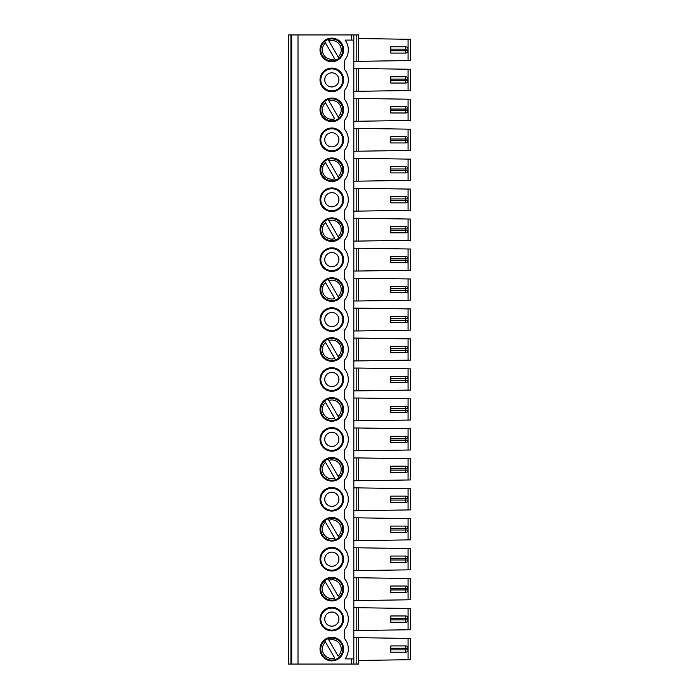 <?xml version="1.0" encoding="UTF-8"?>
<svg xmlns="http://www.w3.org/2000/svg" width="699" height="699" viewBox="0 0 699 699"><rect width="100%" height="100%" fill="white"/><g stroke="black" fill="none" stroke-linecap="round" stroke-linejoin="round"><path stroke-width="1.05" d="M328.093 99.476A11.009 11.009 0 0 0 324.694 101.442L325.489 102.832L324.694 101.442A11.009 11.009 0 0 0 335.52 120.202A11.009 11.009 0 0 0 338.928 118.236L338.124 116.855L338.928 118.236A11.009 11.009 0 0 0 328.093 99.476L338.124 116.855A9.437 9.437 0 0 0 328.897 100.866L328.093 99.476A11.009 11.009 0 0 1 331.807 98.839M405.717 562.346L405.717 559.986L390.776 559.986L390.776 562.346L405.717 562.346A2.359 2.359 0 0 0 408.076 559.986L408.076 558.414L390.776 558.414L390.776 556.054L405.717 556.054A2.359 2.359 0 0 1 408.076 558.414A2.359 2.359 0 0 0 407.762 557.234M405.717 556.054L405.717 559.986L408.076 559.986A2.359 2.359 0 0 1 407.762 561.166M405.717 76.741L405.717 79.101L390.776 79.101L390.776 76.741L405.717 76.741A2.359 2.359 0 0 1 408.076 79.101L405.717 79.101L405.717 80.673L390.776 80.673L390.776 83.032L405.717 83.032A2.359 2.359 0 0 0 408.076 80.673L408.076 79.101A2.359 2.359 0 0 0 407.762 77.921M390.776 80.673L390.776 79.101M358.543 181.155L410.435 180.368L410.435 159.145L358.543 158.358L358.543 181.155L356.184 181.155L356.184 158.358L358.543 158.358M358.543 510.689L410.435 509.903L410.435 488.671L358.543 487.885L358.543 510.689L356.184 510.689L356.184 487.885L358.543 487.885M328.093 399.05A11.009 11.009 0 0 0 324.694 401.016L325.489 402.406L324.694 401.016A11.009 11.009 0 0 0 335.52 419.776A11.009 11.009 0 0 0 338.928 417.81L338.124 416.421L338.928 417.81A11.009 11.009 0 0 0 328.093 399.05L328.897 400.44L328.093 399.05A11.009 11.009 0 0 1 331.807 398.404M358.543 480.729L410.435 479.942L410.435 458.71L358.543 457.924L358.543 480.729L356.184 480.729L356.184 457.924L358.543 457.924M410.435 161.111L410.435 178.402M331.807 90.896A11.009 11.009 0 0 0 341.339 74.382A11.009 11.009 0 0 0 322.274 74.382A11.009 11.009 0 0 0 331.807 90.896M331.807 570.209A11.009 11.009 0 0 0 341.339 553.695A11.009 11.009 0 0 0 322.274 553.695A11.009 11.009 0 0 0 331.807 570.209M331.807 510.296A11.009 11.009 0 0 0 341.339 493.782A11.009 11.009 0 0 0 322.274 493.782A11.009 11.009 0 0 0 331.807 510.296M331.807 450.383A11.009 11.009 0 0 0 341.339 433.869A11.009 11.009 0 0 0 322.274 433.869A11.009 11.009 0 0 0 331.807 450.383M331.807 390.461A11.009 11.009 0 0 0 341.339 373.956A11.009 11.009 0 0 0 322.274 373.956A11.009 11.009 0 0 0 331.807 390.461M331.807 330.548A11.009 11.009 0 0 0 341.339 314.043A11.009 11.009 0 0 0 322.274 314.043A11.009 11.009 0 0 0 331.807 330.548M331.807 270.635A11.009 11.009 0 0 0 341.339 254.121A11.009 11.009 0 0 0 322.274 254.121A11.009 11.009 0 0 0 331.807 270.635M331.807 210.722A11.009 11.009 0 0 0 341.339 194.208A11.009 11.009 0 0 0 322.274 194.208A11.009 11.009 0 0 0 331.807 210.722M331.807 150.809A11.009 11.009 0 0 0 341.339 134.295A11.009 11.009 0 0 0 322.274 134.295A11.009 11.009 0 0 0 331.807 150.809M353.825 480.729L356.184 480.729M353.825 368.058L358.543 368.058L358.543 390.855L356.184 390.855L356.184 368.058M353.825 390.855L356.184 390.855M353.825 637.671L358.543 637.671L358.543 664.05L353.825 664.05L353.825 40.096L345.079 40.096A16.514 16.514 0 0 1 344.389 60.621L344.389 69.192A16.514 16.514 0 0 1 344.389 90.582L344.389 99.144A16.514 16.514 0 0 1 344.389 120.534L344.389 129.105A16.514 16.514 0 0 1 344.389 150.495L344.389 159.066A16.514 16.514 0 0 1 344.389 180.456L344.389 189.018A16.514 16.514 0 0 1 344.389 210.408L344.389 218.979A16.514 16.514 0 0 1 344.389 240.369L344.389 248.931A16.514 16.514 0 0 1 344.389 270.321L344.389 278.892A16.514 16.514 0 0 1 344.389 300.282L344.389 308.844A16.514 16.514 0 0 1 344.389 330.234L344.389 338.805A16.514 16.514 0 0 1 344.389 360.195L344.389 368.766A16.514 16.514 0 0 1 344.389 390.156L344.389 398.718A16.514 16.514 0 0 1 344.389 420.108L344.389 428.679A16.514 16.514 0 0 1 344.389 450.069L344.389 458.631A16.514 16.514 0 0 1 344.389 480.021L344.389 488.592A16.514 16.514 0 0 1 344.389 509.982L344.389 518.544A16.514 16.514 0 0 1 344.389 539.934L344.389 548.505A16.514 16.514 0 0 1 344.389 569.895L344.389 578.466A16.514 16.514 0 0 1 344.389 599.856L344.389 608.418A16.514 16.514 0 0 1 344.389 629.808L344.389 638.379A16.514 16.514 0 0 1 345.079 658.904L351.466 658.904L351.466 664.05L288.565 664.05L288.565 34.95L290.924 34.95L290.924 664.05M353.825 360.902L358.543 360.902L358.543 338.098L353.825 338.098M353.825 188.311L358.543 188.311L358.543 211.115L356.184 211.115L356.184 188.311M353.825 211.115L356.184 211.115M353.825 271.029L358.543 271.029L358.543 248.224L353.825 248.224M353.825 308.145L358.543 308.145L358.543 330.942L356.184 330.942L356.184 308.145M353.825 40.096L353.825 34.95L290.924 34.95M353.825 98.445L358.543 98.445L358.543 121.242L356.184 121.242L356.184 98.445M353.825 121.242L356.184 121.242M353.825 450.776L358.543 450.776L358.543 427.971L353.825 427.971M353.825 420.815L358.543 420.815L358.543 398.011L353.825 398.011M353.825 61.329L358.543 61.329L358.543 34.95L353.825 34.95M331.807 151.596A11.796 11.796 0 0 0 343.602 139.8A11.796 11.796 0 0 0 331.807 128.004A11.796 11.796 0 0 0 320.011 139.8A11.796 11.796 0 0 0 331.807 151.596M353.825 300.989L358.543 300.989L358.543 278.185L353.825 278.185M353.825 540.642L358.543 540.642L358.543 517.845L353.825 517.845M353.825 547.798L358.543 547.798L358.543 570.602L356.184 570.602L356.184 547.798M353.825 68.485L358.543 68.485L358.543 91.289L356.184 91.289L356.184 68.485M353.825 570.602L356.184 570.602M353.825 91.289L356.184 91.289M331.807 570.996A11.796 11.796 0 0 0 343.602 559.2A11.796 11.796 0 0 0 331.807 547.404A11.796 11.796 0 0 0 320.011 559.2A11.796 11.796 0 0 0 331.807 570.996M353.825 330.942L356.184 330.942M331.807 391.248A11.796 11.796 0 0 0 343.602 379.461A11.796 11.796 0 0 0 331.807 367.665A11.796 11.796 0 0 0 320.011 379.461A11.796 11.796 0 0 0 331.807 391.248M353.825 241.076L358.543 241.076L358.543 218.271L353.825 218.271M331.807 451.17A11.796 11.796 0 0 0 343.602 439.374A11.796 11.796 0 0 0 331.807 427.578A11.796 11.796 0 0 0 320.011 439.374A11.796 11.796 0 0 0 331.807 451.17M353.825 457.924L356.184 457.924M353.825 128.398L358.543 128.398L358.543 151.202L356.184 151.202L356.184 128.398M353.825 510.689L356.184 510.689M353.825 151.202L356.184 151.202M320.011 49.926A11.796 11.796 0 0 0 331.807 61.722A11.796 11.796 0 0 0 343.602 49.926A11.796 11.796 0 0 0 331.807 38.13A11.796 11.796 0 0 0 320.011 49.926M331.807 181.548A11.796 11.796 0 0 0 343.602 169.761A11.796 11.796 0 0 0 331.807 157.965A11.796 11.796 0 0 0 320.011 169.761A11.796 11.796 0 0 0 331.807 181.548M331.807 511.083A11.796 11.796 0 0 0 343.602 499.287A11.796 11.796 0 0 0 331.807 487.491A11.796 11.796 0 0 0 320.011 499.287A11.796 11.796 0 0 0 331.807 511.083M331.807 301.383A11.796 11.796 0 0 0 343.602 289.587A11.796 11.796 0 0 0 331.807 277.791A11.796 11.796 0 0 0 320.011 289.587A11.796 11.796 0 0 0 331.807 301.383M331.807 271.422A11.796 11.796 0 0 0 343.602 259.626A11.796 11.796 0 0 0 331.807 247.83A11.796 11.796 0 0 0 320.011 259.626A11.796 11.796 0 0 0 331.807 271.422M353.825 158.358L356.184 158.358M331.807 331.335A11.796 11.796 0 0 0 343.602 319.539A11.796 11.796 0 0 0 331.807 307.752A11.796 11.796 0 0 0 320.011 319.539A11.796 11.796 0 0 0 331.807 331.335M331.807 121.635A11.796 11.796 0 0 0 343.602 109.839A11.796 11.796 0 0 0 331.807 98.052A11.796 11.796 0 0 0 320.011 109.839A11.796 11.796 0 0 0 331.807 121.635M353.825 181.155L356.184 181.155M331.807 91.683A11.796 11.796 0 0 0 343.602 79.887A11.796 11.796 0 0 0 331.807 68.091A11.796 11.796 0 0 0 320.011 79.887A11.796 11.796 0 0 0 331.807 91.683M331.807 481.122A11.796 11.796 0 0 0 343.602 469.326A11.796 11.796 0 0 0 331.807 457.53A11.796 11.796 0 0 0 320.011 469.326A11.796 11.796 0 0 0 331.807 481.122M331.807 541.035A11.796 11.796 0 0 0 343.602 529.239A11.796 11.796 0 0 0 331.807 517.452A11.796 11.796 0 0 0 320.011 529.239A11.796 11.796 0 0 0 331.807 541.035M331.807 211.509A11.796 11.796 0 0 0 343.602 199.713A11.796 11.796 0 0 0 331.807 187.917A11.796 11.796 0 0 0 320.011 199.713A11.796 11.796 0 0 0 331.807 211.509M353.825 487.885L356.184 487.885M331.807 241.47A11.796 11.796 0 0 0 343.602 229.674A11.796 11.796 0 0 0 331.807 217.878A11.796 11.796 0 0 0 320.011 229.674A11.796 11.796 0 0 0 331.807 241.47M331.807 397.617A11.796 11.796 0 0 0 321.592 415.311A11.796 11.796 0 0 0 342.021 415.311A11.796 11.796 0 0 0 331.807 397.617M331.807 361.296A11.796 11.796 0 0 0 343.602 349.5A11.796 11.796 0 0 0 331.807 337.704A11.796 11.796 0 0 0 320.011 349.5A11.796 11.796 0 0 0 331.807 361.296M328.093 159.398A11.009 11.009 0 0 0 324.694 161.364L325.489 162.745L324.694 161.364A11.009 11.009 0 0 0 335.52 180.124A11.009 11.009 0 0 0 338.928 178.158L338.124 176.768L338.928 178.158A11.009 11.009 0 0 0 328.093 159.398L328.897 160.779L328.093 159.398A11.009 11.009 0 0 1 331.807 158.752M335.52 180.124L334.725 178.734L335.52 180.124M338.928 238.071L338.124 236.681L338.928 238.071A11.009 11.009 0 0 0 328.093 219.311L338.124 236.681A9.437 9.437 0 0 0 328.897 220.701L328.093 219.311A11.009 11.009 0 0 0 322.274 235.179A11.009 11.009 0 0 0 335.52 240.037L334.725 238.647L335.52 240.037A11.009 11.009 0 0 0 338.928 238.071M338.928 297.984L338.124 296.594L338.928 297.984A11.009 11.009 0 0 0 328.093 279.224L338.124 296.594A9.437 9.437 0 0 0 328.897 280.614L328.093 279.224A11.009 11.009 0 0 0 324.694 281.19L334.725 298.56A9.437 9.437 0 0 1 325.489 282.579L324.694 281.19A11.009 11.009 0 0 0 335.52 299.95A11.009 11.009 0 0 0 338.928 297.984M338.928 357.897L338.124 356.507L338.928 357.897A11.009 11.009 0 0 0 328.093 339.137L338.124 356.507A9.437 9.437 0 0 0 328.897 340.527L328.093 339.137A11.009 11.009 0 0 0 322.274 355.005A11.009 11.009 0 0 0 335.52 359.863L334.725 358.473L335.52 359.863A11.009 11.009 0 0 0 338.928 357.897M324.694 221.277L334.725 238.647A9.437 9.437 0 0 1 325.489 222.666L324.694 221.277A11.009 11.009 0 0 1 331.807 218.665M328.897 400.44L338.124 416.421A9.437 9.437 0 0 0 328.897 400.44M338.928 477.723L338.124 476.334L338.928 477.723A11.009 11.009 0 0 0 328.093 458.963L338.124 476.334A9.437 9.437 0 0 0 328.897 460.353L328.093 458.963A11.009 11.009 0 0 0 322.274 474.831A11.009 11.009 0 0 0 335.52 479.689L334.725 478.299L335.52 479.689A11.009 11.009 0 0 0 338.928 477.723M324.694 460.929L334.725 478.299A9.437 9.437 0 0 1 325.489 462.319L324.694 460.929M328.093 518.876A11.009 11.009 0 0 0 324.694 520.842L325.489 522.232L324.694 520.842A11.009 11.009 0 0 0 335.52 539.602A11.009 11.009 0 0 0 338.928 537.636L338.124 536.255L338.928 537.636A11.009 11.009 0 0 0 328.093 518.876L338.124 536.255A9.437 9.437 0 0 0 328.897 520.266L328.093 518.876A11.009 11.009 0 0 1 331.807 518.239M335.52 539.602L334.725 538.221L335.52 539.602M335.52 60.289L334.725 58.899L335.52 60.289A11.009 11.009 0 0 0 338.928 58.323L328.093 39.563A11.009 11.009 0 0 1 338.928 58.323L338.124 56.934A9.437 9.437 0 0 0 328.897 40.953L328.093 39.563A11.009 11.009 0 0 0 324.694 41.529L325.489 42.919L324.694 41.529A11.009 11.009 0 0 0 335.52 60.289A11.009 11.009 0 0 1 324.694 41.529M390.776 50.712L390.776 53.072L405.717 53.072A2.359 2.359 0 0 0 408.076 50.712L408.076 49.14A2.359 2.359 0 0 0 405.717 46.781L405.717 50.712L390.776 50.712L390.776 49.14L408.076 49.14A2.359 2.359 0 0 0 407.762 47.96M390.776 110.625L390.776 112.985L405.717 112.985A2.359 2.359 0 0 0 408.076 110.625L408.076 109.053L390.776 109.053L390.776 106.694L405.717 106.694L405.717 110.625L390.776 110.625L390.776 109.053M407.762 111.805A2.359 2.359 0 0 0 408.076 110.625L405.717 110.625L405.717 112.985M407.762 107.873A2.359 2.359 0 0 1 408.076 109.053A2.359 2.359 0 0 0 405.717 106.694M410.435 131.15L410.435 148.45M358.543 271.029L410.435 270.242L410.435 249.01L358.543 248.224M358.543 61.329L410.435 60.542L410.435 39.31L358.543 38.524M410.435 310.898L410.435 328.189M358.543 241.076L410.435 240.29L410.435 219.058L358.543 218.271M410.435 71.237L410.435 88.537M358.543 330.942L410.435 330.155L410.435 308.932L358.543 308.145M407.762 141.766A2.359 2.359 0 0 0 408.076 140.586L408.076 139.014L390.776 139.014L390.776 136.655L405.717 136.655A2.359 2.359 0 0 1 408.076 139.014A2.359 2.359 0 0 0 407.762 137.834M405.717 142.946A2.359 2.359 0 0 0 408.076 140.586L390.776 140.586L390.776 142.946L405.717 142.946L405.717 136.655M390.776 140.586L390.776 139.014M405.717 172.906A2.359 2.359 0 0 0 408.076 170.547L408.076 168.975L390.776 168.975L390.776 166.615L405.717 166.615L405.717 170.547L390.776 170.547L390.776 172.906L405.717 172.906L405.717 170.547L408.076 170.547A2.359 2.359 0 0 1 407.762 171.727M390.776 200.499L390.776 202.859L405.717 202.859A2.359 2.359 0 0 0 408.076 200.499L408.076 198.927L405.717 198.927L405.717 200.499L390.776 200.499L390.776 196.568L405.717 196.568L405.717 198.927L390.776 198.927M390.776 230.46L390.776 232.819L405.717 232.819A2.359 2.359 0 0 0 408.076 230.46L408.076 228.888L405.717 228.888L405.717 230.46L390.776 230.46L390.776 226.528L405.717 226.528A2.359 2.359 0 0 1 408.076 228.888A2.359 2.359 0 0 0 407.762 227.708M405.717 256.481L405.717 258.84L390.776 258.84L390.776 256.481L405.717 256.481A2.359 2.359 0 0 1 408.076 258.84L405.717 258.84L405.717 260.412L390.776 260.412L390.776 262.772L405.717 262.772A2.359 2.359 0 0 0 408.076 260.412L408.076 258.84A2.359 2.359 0 0 0 407.762 257.66M390.776 290.373L390.776 292.732L405.717 292.732A2.359 2.359 0 0 0 408.076 290.373L408.076 288.801L405.717 288.801L405.717 290.373L390.776 290.373L390.776 286.441L405.717 286.441A2.359 2.359 0 0 1 408.076 288.801A2.359 2.359 0 0 0 407.762 287.621M407.762 291.553A2.359 2.359 0 0 0 408.076 290.373L405.717 290.373L405.717 292.732M405.717 286.441L405.717 288.801L390.776 288.801M390.776 320.325L390.776 322.685L405.717 322.685A2.359 2.359 0 0 0 408.076 320.325L408.076 318.753L390.776 318.753L390.776 316.394L405.717 316.394L405.717 320.325L390.776 320.325L390.776 318.753M390.776 350.286L390.776 352.646L405.717 352.646A2.359 2.359 0 0 0 408.076 350.286L408.076 348.714L405.717 348.714L405.717 350.286L390.776 350.286L390.776 346.354L405.717 346.354A2.359 2.359 0 0 1 408.076 348.714A2.359 2.359 0 0 0 407.762 347.534M405.717 346.354L405.717 348.714L390.776 348.714M407.762 351.466A2.359 2.359 0 0 0 408.076 350.286L405.717 350.286L405.717 352.646M390.776 380.247L390.776 382.606L405.717 382.606A2.359 2.359 0 0 0 408.076 380.247L408.076 378.675L405.717 378.675L405.717 380.247L390.776 380.247L390.776 376.315L405.717 376.315A2.359 2.359 0 0 1 408.076 378.675A2.359 2.359 0 0 0 407.762 377.495M405.717 412.559A2.359 2.359 0 0 0 408.076 410.199L408.076 408.627L405.717 408.627L405.717 410.199L390.776 410.199L390.776 412.559L405.717 412.559L405.717 410.199L408.076 410.199A2.359 2.359 0 0 1 407.762 411.379M390.776 410.199L390.776 406.268L405.717 406.268A2.359 2.359 0 0 1 408.076 408.627A2.359 2.359 0 0 0 407.762 407.447M405.717 406.268L405.717 408.627L390.776 408.627M405.717 436.228L405.717 438.588L390.776 438.588L390.776 436.228L405.717 436.228A2.359 2.359 0 0 1 408.076 438.588L405.717 438.588L405.717 440.16L390.776 440.16L390.776 442.519L405.717 442.519A2.359 2.359 0 0 0 408.076 440.16L408.076 438.588A2.359 2.359 0 0 0 407.762 437.408M405.717 472.472L405.717 470.112L390.776 470.112L390.776 472.472L405.717 472.472A2.359 2.359 0 0 0 408.076 470.112L408.076 468.54L390.776 468.54L390.776 466.181L405.717 466.181A2.359 2.359 0 0 1 408.076 468.54A2.359 2.359 0 0 0 407.762 467.36M405.717 466.181L405.717 470.112L408.076 470.112A2.359 2.359 0 0 1 407.762 471.292M390.776 470.112L390.776 468.54M390.776 500.073L390.776 502.432L405.717 502.432A2.359 2.359 0 0 0 408.076 500.073L408.076 498.501L405.717 498.501L405.717 500.073L390.776 500.073L390.776 496.141L405.717 496.141A2.359 2.359 0 0 1 408.076 498.501A2.359 2.359 0 0 0 407.762 497.321M405.717 496.141L405.717 498.501L390.776 498.501M405.717 532.385L405.717 530.025L390.776 530.025L390.776 532.385L405.717 532.385A2.359 2.359 0 0 0 408.076 530.025L408.076 528.453L390.776 528.453L390.776 526.094L405.717 526.094A2.359 2.359 0 0 1 408.076 528.453A2.359 2.359 0 0 0 407.762 527.273M390.776 559.986L390.776 558.414M407.762 441.34A2.359 2.359 0 0 0 408.076 440.16L405.717 440.16L405.717 442.519M390.776 440.16L390.776 438.588M405.717 376.315L405.717 378.675L390.776 378.675M405.717 316.394A2.359 2.359 0 0 1 408.076 318.753A2.359 2.359 0 0 0 407.762 317.573M390.776 260.412L390.776 258.84M405.717 226.528L405.717 228.888L390.776 228.888M405.717 196.568A2.359 2.359 0 0 1 408.076 198.927A2.359 2.359 0 0 0 407.762 197.747M405.717 166.615A2.359 2.359 0 0 1 408.076 168.975A2.359 2.359 0 0 0 407.762 167.795M390.776 170.547L390.776 168.975M358.543 570.602L410.435 569.816L410.435 548.584L358.543 547.798M358.543 121.242L410.435 120.455L410.435 99.232L358.543 98.445M410.435 520.598L410.435 537.889M405.717 526.094L405.717 530.025L408.076 530.025A2.359 2.359 0 0 1 407.762 531.205M390.776 530.025L390.776 528.453M325.489 102.832L334.725 118.821A9.437 9.437 0 0 1 325.489 102.832M328.897 160.779L338.124 176.768A9.437 9.437 0 0 0 328.897 160.779M325.489 162.745L334.725 178.734A9.437 9.437 0 0 1 325.489 162.745M325.489 342.493L334.725 358.473A9.437 9.437 0 0 1 325.489 342.493L324.694 341.103L325.489 342.493M325.489 402.406L334.725 418.386A9.437 9.437 0 0 1 325.489 402.406M325.489 522.232L334.725 538.221A9.437 9.437 0 0 1 325.489 522.232M334.725 58.899L325.489 42.919A9.437 9.437 0 0 0 334.725 58.899M405.717 46.781L390.776 46.781L390.776 49.14M407.762 81.853A2.359 2.359 0 0 0 408.076 80.673L405.717 80.673L405.717 83.032M407.762 201.679A2.359 2.359 0 0 0 408.076 200.499L405.717 200.499L405.717 202.859M410.435 221.024L410.435 238.324M407.762 231.64A2.359 2.359 0 0 0 408.076 230.46L405.717 230.46L405.717 232.819M407.762 261.592A2.359 2.359 0 0 0 408.076 260.412L405.717 260.412L405.717 262.772M407.762 321.505A2.359 2.359 0 0 0 408.076 320.325L405.717 320.325L405.717 322.685M407.762 381.427A2.359 2.359 0 0 0 408.076 380.247L405.717 380.247L405.717 382.606M410.435 400.763L410.435 418.063M410.435 430.724L410.435 448.024M410.435 490.637L410.435 507.937M407.762 501.253A2.359 2.359 0 0 0 408.076 500.073L405.717 500.073L405.717 502.432M331.807 146.877A7.077 7.077 0 0 0 337.94 136.261A7.077 7.077 0 0 0 325.682 136.261A7.077 7.077 0 0 0 331.807 146.877M331.807 206.79A7.077 7.077 0 0 0 337.94 196.174A7.077 7.077 0 0 0 325.682 196.174A7.077 7.077 0 0 0 331.807 206.79M331.807 266.703A7.077 7.077 0 0 0 337.94 256.087A7.077 7.077 0 0 0 325.682 256.087A7.077 7.077 0 0 0 331.807 266.703M331.807 326.616A7.077 7.077 0 0 0 337.94 316A7.077 7.077 0 0 0 325.682 316A7.077 7.077 0 0 0 331.807 326.616M331.807 386.53A7.077 7.077 0 0 0 337.94 375.922A7.077 7.077 0 0 0 325.682 375.922A7.077 7.077 0 0 0 331.807 386.53M331.807 446.451A7.077 7.077 0 0 0 337.94 435.835A7.077 7.077 0 0 0 325.682 435.835A7.077 7.077 0 0 0 331.807 446.451M331.807 506.364A7.077 7.077 0 0 0 337.94 495.748A7.077 7.077 0 0 0 325.682 495.748A7.077 7.077 0 0 0 331.807 506.364M331.807 566.277A7.077 7.077 0 0 0 337.94 555.661A7.077 7.077 0 0 0 325.682 555.661A7.077 7.077 0 0 0 331.807 566.277M331.807 86.964A7.077 7.077 0 0 0 337.94 76.348A7.077 7.077 0 0 0 325.682 76.348A7.077 7.077 0 0 0 331.807 86.964M407.762 51.892A2.359 2.359 0 0 0 408.076 50.712L405.717 50.712L405.717 53.072M358.543 91.289L410.435 90.503L410.435 69.271L358.543 68.485M358.543 151.202L410.435 150.416L410.435 129.184L358.543 128.398M358.543 211.115L410.435 210.329L410.435 189.097L358.543 188.311M358.543 300.989L410.435 300.203L410.435 278.971L358.543 278.185M358.543 360.902L410.435 360.116L410.435 338.884L358.543 338.098M358.543 390.855L410.435 390.068L410.435 368.845L358.543 368.058M358.543 420.815L410.435 420.029L410.435 398.797L358.543 398.011M358.543 450.776L410.435 449.99L410.435 428.758L358.543 427.971M358.543 540.642L410.435 539.855L410.435 518.632L358.543 517.845M331.807 38.917A11.009 11.009 0 0 0 328.093 39.563M291.71 34.95L291.71 664.05M298.001 664.05L298.001 34.95M331.807 577.365A11.796 11.796 0 0 0 320.011 589.161A11.796 11.796 0 0 0 331.807 600.948A11.796 11.796 0 0 0 343.602 589.161A11.796 11.796 0 0 0 331.807 577.365M331.807 607.317A11.796 11.796 0 0 0 320.011 619.113A11.796 11.796 0 0 0 331.807 630.909A11.796 11.796 0 0 0 343.602 619.113A11.796 11.796 0 0 0 331.807 607.317M331.807 660.87A11.796 11.796 0 0 1 321.592 643.176A11.796 11.796 0 0 1 342.021 643.176A11.796 11.796 0 0 1 331.807 660.87M405.717 615.968L405.717 618.327L390.776 618.327L390.776 615.968L405.717 615.968A2.359 2.359 0 0 1 408.076 618.327L405.717 618.327L405.717 619.899L390.776 619.899L390.776 618.327M390.776 619.899L390.776 622.259L405.717 622.259A2.359 2.359 0 0 0 408.076 619.899L408.076 618.327A2.359 2.359 0 0 0 407.762 617.147M407.762 621.079A2.359 2.359 0 0 0 408.076 619.899L405.717 619.899L405.717 622.259M405.717 586.015L405.717 588.375L390.776 588.375L390.776 586.015L405.717 586.015A2.359 2.359 0 0 1 408.076 588.375L405.717 588.375L405.717 589.947L390.776 589.947L390.776 588.375M390.776 589.947L390.776 592.306L405.717 592.306A2.359 2.359 0 0 0 408.076 589.947L408.076 588.375A2.359 2.359 0 0 0 407.762 587.195M407.762 591.127A2.359 2.359 0 0 0 408.076 589.947L405.717 589.947L405.717 592.306M328.897 580.179L338.124 596.168A9.437 9.437 0 0 0 328.897 580.179L328.093 578.798L328.897 580.179M325.489 582.145L334.725 598.134A9.437 9.437 0 0 1 325.489 582.145L324.694 580.764A11.009 11.009 0 0 0 335.52 599.524A11.009 11.009 0 0 0 341.339 583.656A11.009 11.009 0 0 0 324.694 580.764L325.489 582.145M328.897 640.101L338.124 656.081A9.437 9.437 0 0 0 328.897 640.101L328.093 638.711A11.009 11.009 0 0 1 338.928 657.471A11.009 11.009 0 0 1 322.274 654.579A11.009 11.009 0 0 1 328.093 638.711L328.897 640.101M325.489 642.066L334.725 658.047A9.437 9.437 0 0 1 325.489 642.066L324.694 640.677L325.489 642.066M331.807 660.083A11.009 11.009 0 0 0 335.52 659.437M353.825 630.515L358.543 630.515L358.543 607.711L353.825 607.711M353.825 600.555L358.543 600.555L358.543 577.758L353.825 577.758M353.825 658.904L351.466 658.904M353.825 664.05L351.466 664.05M331.807 626.19A7.077 7.077 0 0 0 337.94 615.574A7.077 7.077 0 0 0 325.682 615.574A7.077 7.077 0 0 0 331.807 626.19M331.807 630.122A11.009 11.009 0 0 0 341.339 613.608A11.009 11.009 0 0 0 322.274 613.608A11.009 11.009 0 0 0 331.807 630.122M405.717 645.928L405.717 648.288L390.776 648.288L390.776 645.928L405.717 645.928A2.359 2.359 0 0 1 408.076 648.288L408.076 649.86A2.359 2.359 0 0 1 405.717 652.219L390.776 652.219L390.776 649.86L408.076 649.86A2.359 2.359 0 0 1 407.762 651.04M390.776 648.288L390.776 649.86M407.762 647.108A2.359 2.359 0 0 1 408.076 648.288L405.717 648.288L405.717 652.219M410.435 610.463L410.435 627.763M410.435 580.511L410.435 597.802M358.543 630.515L410.435 629.729L410.435 608.497L358.543 607.711M358.543 600.555L410.435 599.768L410.435 578.545L358.543 577.758M358.543 637.671L410.435 638.458L410.435 659.69L358.543 660.476M408.076 180.412L408.076 159.11M408.076 509.938L408.076 488.636M356.184 420.815L356.184 398.011M356.184 300.989L356.184 278.185M356.184 540.642L356.184 517.845M356.184 241.076L356.184 218.271M356.184 360.902L356.184 338.098M351.466 40.096L351.466 34.95M356.184 450.776L356.184 427.971M356.184 271.029L356.184 248.224M356.184 61.329L356.184 34.95M408.076 569.851L408.076 548.549M408.076 120.49L408.076 99.188M408.076 330.19L408.076 308.888M408.076 60.577L408.076 39.275M408.076 90.538L408.076 69.236M408.076 150.451L408.076 129.149M408.076 210.364L408.076 189.062M408.076 240.325L408.076 219.023M408.076 270.277L408.076 248.975M408.076 300.238L408.076 278.936M408.076 360.151L408.076 338.849M408.076 390.112L408.076 368.81M408.076 420.064L408.076 398.762M408.076 450.025L408.076 428.723M408.076 479.977L408.076 458.675M408.076 539.89L408.076 518.588M356.184 630.515L356.184 607.711M356.184 600.555L356.184 577.758M356.184 637.671L356.184 664.05M408.076 629.764L408.076 608.462M408.076 599.812L408.076 578.51M408.076 638.423L408.076 659.725"/></g></svg>
